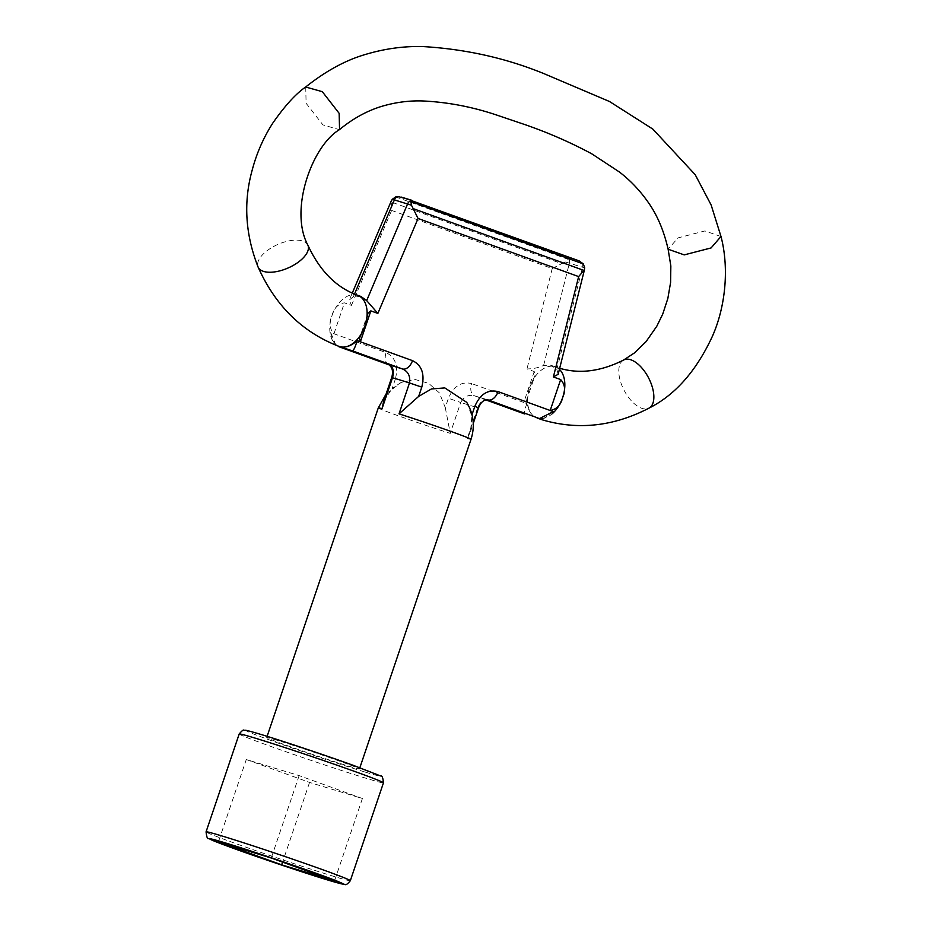 <?xml version="1.0" encoding="UTF-8"?>
<svg xmlns="http://www.w3.org/2000/svg" width="931" height="931" viewBox="0 0 931 931"><rect width="100%" height="100%" fill="white"/><g stroke="black" fill="none" stroke-linecap="round" stroke-linejoin="round"><path stroke-width="0.7" stroke-dasharray="4.66 3.49" d="M386.144 393.906L401.168 382.408L415.319 379.569L428.609 383.304L439.339 392.847L445.274 407.58L448.416 398.293C453.781 386.074 461.52 381.163 471.633 383.572A10.881 6.901 -70.1 0 0 474.542 395.815A10.881 6.901 -70.1 0 0 474.752 395.884L487.588 399.783M487.344 399.725A59.84 1.525 18.7 0 1 482.083 398.154A59.84 1.525 18.7 0 1 474.752 395.884C468.724 394.244 464.045 396.443 460.717 402.471A48.959 1.245 -161.3 0 0 470.69 405.602A48.959 1.245 -161.3 0 0 477.708 407.65L467.246 438.548L470.504 431.542L471.994 414.749M277.473 740.378A48.959 1.245 -161.3 0 0 266.697 737.561A48.959 1.245 -161.3 0 0 297.07 749.083A48.959 1.245 -161.3 0 0 348.66 766.143A48.959 1.245 -161.3 0 0 359.436 768.959A48.959 1.245 -161.3 0 0 329.062 757.438A48.959 1.245 -161.3 0 0 277.473 740.378M721.013 236.544L704.93 230.946L678.047 237.882L668.109 249.217M305.729 86.955L306.101 103.26L322.917 124.894L339.419 129.677M550.791 365.208L555.423 366.872A27.197 17.247 -70.1 0 0 554.888 366.686A27.197 17.247 -70.1 0 0 529.658 387.424L535.104 375.181L534.231 371.539L526.958 368.909C533.032 368.909 538.595 367.745 543.623 365.406L550.791 365.208L556.843 369.432L558.158 374.285M361.484 296.675L353.454 296.582L349.381 299.933L351.441 305.38L344.412 302.843C337.883 304.03 333.717 308.359 331.925 315.853C328.829 322.801 329.504 328.759 333.961 333.74L344.412 302.843M553.328 411.618L544.204 418.124L541.4 418.647M335.928 345.215L330.761 332.588L386.086 352.616C395.466 357.283 398.549 366.116 395.361 379.092L391.66 377.614M330.761 332.588C331.389 340.083 334.38 344.761 339.722 346.635M537.455 418.194C532.067 416.32 528.552 411.444 526.911 403.577L523.769 402.448L526.609 400.283L529.658 387.424A27.197 17.247 -70.1 0 0 536.908 418.019A27.197 17.247 -70.1 0 0 537.129 418.089M401.168 382.408L392.219 388.378L395.361 379.092M466.734 402.355L471.703 415.622M351.441 305.38L391.637 210.418L391.229 201.073M395.722 196.906L568.213 259.342L565.478 262.03L561.672 263.671L390.95 201.887M246.284 759.521L309.558 782.424L362.403 798.507L299.142 775.604L246.284 759.521L218.389 841.938M299.142 775.604L271.247 858.01M362.403 798.507L334.508 880.912M309.558 782.424L282.582 862.118M383.63 401.342L392.219 388.378M445.274 407.58L450.255 433.38L460.717 402.471L448.416 398.293M388.786 364.766A10.881 6.901 109.9 0 1 386.086 352.616M487.972 399.911C483.678 398.805 480.256 401.389 477.708 407.65L478.546 407.813M526.911 403.577C524.49 410.059 523.804 413.527 524.816 414.004M474.438 395.78L485.656 399.841M565.478 262.03L584.691 267.872M391.637 210.418L552.223 268.547L561.672 263.671M568.213 259.342L568.364 257.573L401.261 197.093M623.665 359.994A27.197 13.721 -117.7 0 0 619.802 379.033A27.197 13.721 -117.7 0 0 642.227 408.453A27.197 13.721 -117.7 0 0 648.977 408.139M357.702 295.302A27.197 17.247 -70.1 0 0 357.167 295.127A27.197 17.247 -70.1 0 0 331.925 315.853A27.197 17.247 -70.1 0 0 339.187 346.448M307.917 245.237A27.197 12.836 -23.8 0 0 302.354 240.931A27.197 12.836 -23.8 0 0 266.51 251.161A27.197 12.836 -23.8 0 0 258.131 267.139M364.475 771.869A70.709 1.804 18.7 0 1 270.13 740.192A70.709 1.804 18.7 0 1 261.658 734.652A70.709 1.804 18.7 0 1 356.003 766.329A70.709 1.804 18.7 0 1 364.475 771.869M239.186 734A76.156 1.943 -161.3 0 0 286.434 751.922A76.156 1.943 -161.3 0 0 366.686 778.456A76.156 1.943 -161.3 0 0 383.456 782.831M350.324 880.691A76.156 1.943 18.7 0 1 333.554 876.315A76.156 1.943 18.7 0 1 253.313 849.782A76.156 1.943 18.7 0 1 206.065 831.86M378.277 407.929A48.959 1.245 -161.3 0 0 402.529 417.297A48.959 1.245 -161.3 0 0 450.255 433.38M559.403 369.351A27.197 17.247 -70.1 0 0 555.423 366.872L559.682 368.269M541.621 418.659A27.197 17.247 -70.1 0 0 552.292 413.69M578.838 260.761L568.364 257.573M543.623 365.406L569.365 263.194A5.435 4.201 106.9 0 0 568.469 258.213M581.689 262.228A5.435 4.201 106.9 0 1 582.573 267.22L556.843 369.432M354.525 294.068L353.454 296.582M474.752 395.884L485.668 399.841M552.223 268.547L526.958 368.909M534.231 371.539L523.769 402.448L471.633 383.572M467.246 438.548A48.959 1.245 -161.3 0 0 471.016 439.316M266.697 737.561L267.116 736.328M359.436 768.959L359.855 767.726M544.204 418.124L539.759 418.461M470.504 431.542L473.262 423.396M352.279 293.09L349.381 299.933M526.597 400.283L535.104 375.181M367.931 313.293L359.599 337.883"/><path stroke-width="1.4" d="M339.187 346.448A27.197 17.247 -70.1 0 0 339.722 346.635C345.25 348.078 351.068 346.076 357.19 340.63C355.153 347.31 353.536 350.708 352.337 350.812L339.187 346.448C302.528 332.39 275.506 305.95 258.131 267.139A27.197 12.836 -23.8 0 0 263.694 271.445A27.197 12.836 -23.8 0 0 299.538 261.215A27.197 12.836 -23.8 0 0 307.917 245.237C288.901 210.162 312.106 145.818 339.419 129.677L339.571 129.56C352.209 119.11 365.708 111.534 380.057 106.867C394.116 102.491 408.22 100.525 422.36 100.944C447.066 102.061 471.575 106.681 495.886 114.781L525.224 124.707C548.382 132.737 570.552 142.443 591.72 153.79L619.336 171.956C631.032 180.917 641.215 191.856 649.885 204.762C658.112 217.132 664.187 231.947 668.109 249.217L684.227 254.885L711.086 247.937L721.001 236.486C729.508 269.222 725.156 307.439 712.494 336.079C696.376 370.957 675.196 394.977 648.977 408.139A27.197 13.721 -117.7 0 0 652.84 389.088A27.197 13.721 -117.7 0 0 630.415 359.669A27.197 13.721 -117.7 0 0 623.665 359.994C600.728 371.562 579.175 374.25 559.019 368.071M339.571 129.56L339.14 113.314L322.301 91.669L305.671 87.014C325.35 71.361 344.819 60.643 364.056 54.871C383.7 48.831 403.263 46.061 422.732 46.55C465.477 49.075 505.812 58.083 543.727 73.549L609.491 101.502L652.817 129.083L695.213 174.702L711.144 204.995L721.025 236.602M553.386 376.95L578.651 276.588L584.459 269.804L558.158 374.285L553.386 376.95L560.66 379.58C565.105 384.538 565.78 390.508 562.685 397.467C560.904 404.95 556.738 409.279 550.198 410.49L560.66 379.58M357.19 340.63L360.378 341.782L359.506 338.151L364.964 325.908L368.013 313.037L370.841 310.873L377.858 313.421L366.674 300.597L360.949 296.5M361.484 296.675L357.702 295.302A27.197 17.247 -70.1 0 1 364.964 325.908A27.197 17.247 -70.1 0 1 339.722 346.635L335.928 345.215M541.4 418.647L537.455 418.194L539.759 418.461L553.328 411.618L498.062 391.614C487.914 389.228 480.175 394.139 474.845 406.335L478.546 407.813C480.733 402.355 483.748 399.678 487.6 399.783L487.972 399.911A10.881 6.901 -70.1 0 0 498.062 391.614M537.187 418.112L543.192 420.102C578.686 430.273 613.948 426.282 648.977 408.139M421.79 387.133L418.647 396.42L399.027 413.864L409.489 382.955L421.79 387.133C424.967 374.122 421.871 365.289 412.514 360.646A10.881 6.901 -70.1 0 1 402.425 368.944C408.162 371.457 410.513 376.136 409.489 382.955A48.959 1.245 -161.3 0 0 399.515 379.836A48.959 1.245 -161.3 0 0 392.498 377.788L382.047 408.686L383.63 401.342L391.66 377.614L392.498 377.788C394.29 371.213 393.196 366.919 389.205 364.917A10.881 6.901 109.9 0 1 388.995 364.847L388.995 364.847A10.881 6.901 109.9 0 1 388.786 364.766M418.647 396.42L431.402 388.96L444.809 387.913L466.734 402.355C473.681 414.027 475.101 426.351 471.016 439.316A48.959 1.245 -161.3 0 0 446.752 429.947A48.959 1.245 -161.3 0 0 399.027 413.864M390.95 201.887L392.219 199.362L395.722 196.906L398.096 196.546A5.435 4.201 106.9 0 0 394.383 199.909L392.219 199.362M398.096 196.546L411.711 200.258L410.862 201.515L411.467 205.216L418.054 218.459L377.858 313.421M413.504 208.742L584.226 270.537L584.691 267.872L583.353 263.95L579.07 260.843L411.304 200.561L578.838 260.761M271.247 858.01L218.389 841.938L281.662 864.841L334.508 880.912L271.247 858.01M282.582 862.118L281.662 864.841M411.467 205.216L394.383 199.909L354.525 294.068M537.129 418.089A27.197 17.247 -70.1 0 0 537.455 418.194A27.197 17.247 -70.1 0 0 541.621 418.659M255.955 738.376A76.156 1.943 -161.3 0 0 239.186 734C241.874 730.73 243.526 729.485 244.143 730.253C246.424 730.649 241.92 728.764 261.495 734.606C283.152 741.157 326.292 755.6 353.501 765.422L380.5 775.942C382.001 775.348 382.99 777.641 383.456 782.831A76.156 1.943 -161.3 0 0 336.207 764.91A76.156 1.943 -161.3 0 0 255.955 738.376M350.324 880.691C347.729 883.961 345.925 885.218 344.924 884.45L328.026 880.086C304.123 872.871 254.14 856.008 228.142 846.407L208.579 838.482C207.52 839.343 206.682 837.132 206.065 831.86A76.156 1.943 18.7 0 1 222.835 836.236A76.156 1.943 18.7 0 1 303.087 862.769A76.156 1.943 18.7 0 1 350.324 880.691L383.456 782.831M225.046 842.823A70.709 1.804 -161.3 0 0 233.518 848.362A70.709 1.804 -161.3 0 0 327.863 880.028A70.709 1.804 -161.3 0 0 319.391 874.488A70.709 1.804 -161.3 0 0 225.046 842.823M382.047 408.686A48.959 1.245 -161.3 0 0 378.277 407.929L386.144 393.906M552.292 413.69A27.197 17.247 -70.1 0 0 562.685 397.467A27.197 17.247 -70.1 0 0 559.403 369.351M339.117 346.798L389.205 364.917A59.84 1.525 18.7 0 1 402.425 368.944L352.337 350.812M401.261 197.093L411.677 200.258M366.674 300.597L407.592 203.924A5.435 4.201 -73.1 0 1 411.304 200.561M538.037 418.031L487.972 399.911A59.84 1.525 18.7 0 1 487.344 399.725M485.668 399.841L524.816 414.004M578.651 276.588L418.054 218.459M370.841 310.873L360.378 341.782L412.514 360.646M471.994 414.749L474.845 406.335M583.353 263.95L410.862 201.515M206.065 831.86L239.186 734M267.116 736.328L378.277 407.929M668.144 249.357L670.844 265.998L670.599 282.419L667.841 298.502L662.732 314.084L656.786 326.257L646.021 341.689L634.407 352.942L623.665 359.994M258.131 267.139C245.295 234.472 243.305 202.167 252.15 170.257C256.607 153.312 263.496 137.59 272.806 123.09C284.874 105.762 295.872 93.694 305.799 86.909M357.702 295.302C336.44 287.667 319.845 270.968 307.917 245.237M359.855 767.726L471.016 439.316M338.756 346.669L388.995 364.847C392.51 367.582 393.406 371.841 391.66 377.614M473.262 423.396L478.546 407.813M485.656 399.841L524.747 413.992M391.229 201.073L352.279 293.09"/></g></svg>
